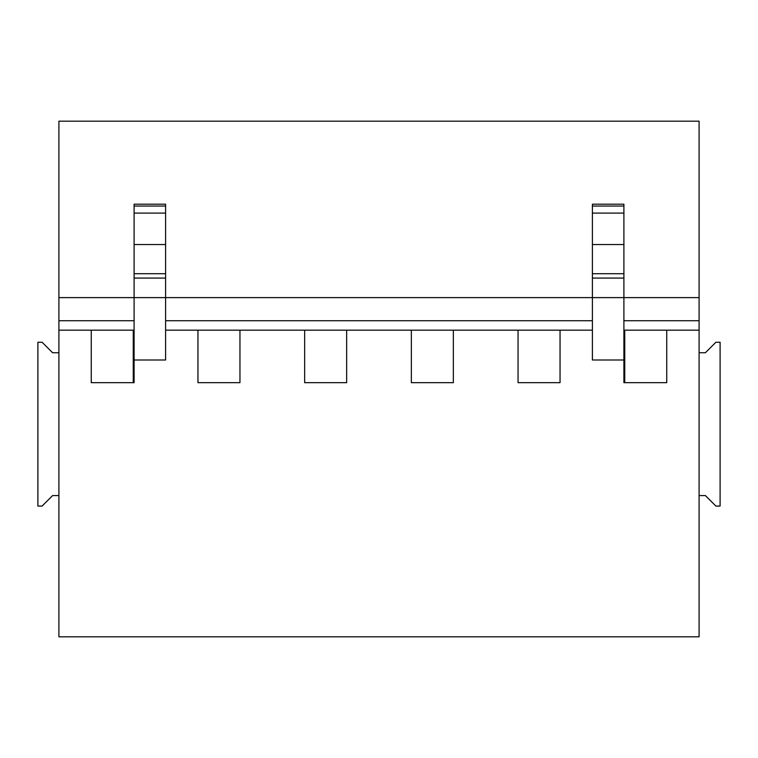 <?xml version="1.0" encoding="UTF-8"?>
<svg xmlns="http://www.w3.org/2000/svg" width="758" height="758" viewBox="0 0 758 758"><rect width="100%" height="100%" fill="white"/><g stroke="black" fill="none" stroke-linecap="round" stroke-linejoin="round"><path stroke-width="1.14" d="M624.744 382.676L624.744 330.166L623.9 330.166L699.094 330.166L699.094 352.745L705.395 352.745L715.903 342.246L720.1 342.246L720.1 506.069L715.903 506.069L705.395 495.571L699.094 495.571L699.094 636.824L58.906 636.824L58.906 352.745L52.605 352.745L42.097 342.246L37.9 342.246L37.9 506.069L42.097 506.069L52.605 495.571L58.906 495.571M210.553 382.676L197.952 382.676L197.952 330.166L165.604 330.166L592.396 330.166M666.746 330.166L666.746 382.676L623.9 382.676L623.9 360.003L592.396 360.003L592.396 278.082L623.9 278.082L623.9 297.61L699.094 297.61L699.094 121.176L58.906 121.176L58.906 330.166L134.1 330.166L133.256 330.166L133.256 382.676M699.094 297.61L699.094 330.166M58.906 330.166L58.906 352.745M91.254 330.166L91.254 382.676L103.855 382.676M239.954 330.166L239.954 382.676L227.353 382.676M304.65 330.166L304.65 382.676L317.251 382.676M346.652 330.166L346.652 382.676L334.051 382.676M411.348 330.166L411.348 382.676L423.949 382.676M453.35 330.166L453.35 382.676L440.749 382.676M518.046 330.166L518.046 382.676L530.647 382.676M560.048 330.166L560.048 382.676L547.447 382.676M666.746 382.676L654.145 382.676M91.254 382.676L134.1 382.676L134.1 360.003L165.604 360.003L165.604 297.61L623.9 297.61L623.9 360.003M518.046 382.676L560.048 382.676M411.348 382.676L453.35 382.676M304.65 382.676L346.652 382.676M197.952 382.676L239.954 382.676M592.396 278.082L592.396 204.196L623.9 204.196L592.396 204.196M165.604 320.719L592.396 320.719M58.906 297.61L165.604 297.61L165.604 204.196L134.1 204.196L134.1 360.003M58.906 320.719L134.1 320.719M623.9 320.719L699.094 320.719M592.396 206.053L623.9 206.053L623.9 204.196M623.9 206.053L623.9 213.083L592.396 213.083M592.396 244.54L623.9 244.54L623.9 213.083M623.9 244.54L623.9 273.714L592.396 273.714M623.9 278.082L623.9 273.714M699.094 495.571L699.094 352.745M165.604 206.053L134.1 206.053M165.604 213.083L134.1 213.083M165.604 244.54L134.1 244.54M165.604 273.714L134.1 273.714M165.604 278.082L134.1 278.082"/></g></svg>
